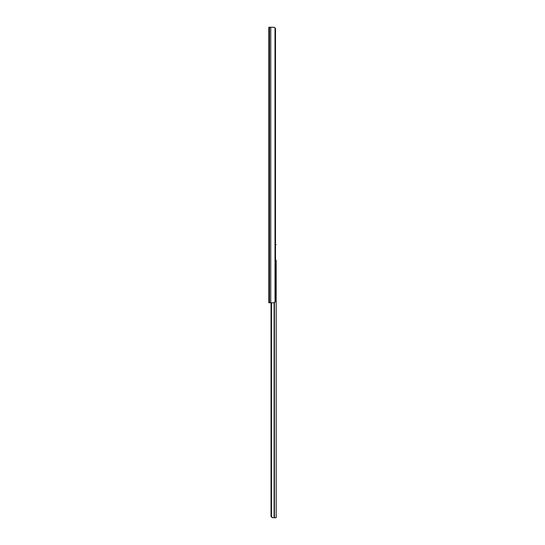 <?xml version="1.0" encoding="UTF-8"?>
<svg xmlns="http://www.w3.org/2000/svg" width="545" height="545" viewBox="0 0 545 545"><rect width="100%" height="100%" fill="white"/><g stroke="black" fill="none" stroke-linecap="round" stroke-linejoin="round"><path stroke-width="0.82" d="M269.502 302.775L268.821 302.775L268.821 27.25L269.502 27.25L269.502 302.775L273.61 302.775L275.014 302.182A2.323 1.642 90 0 0 275.504 301.044L275.504 28.98A2.323 1.642 90 0 0 275.014 27.843L273.61 27.25L269.502 27.25M272.5 27.25L274.414 27.393M276.179 499.813L276.179 517.75L272.473 517.75L271.097 516.721L272.473 517.75L274.094 517.75L274.094 302.734M276.179 263.651L276.179 496.325M276.179 517.75L276.179 260.163M271.035 302.775L271.035 516.204L272.704 517.75M271.097 516.721L271.035 516.204M271.24 302.775L271.24 516.204M271.505 302.775L271.505 517.042M276.179 244.548L275.504 244.548M270.763 27.25L270.763 302.775M275.014 27.843L275.014 302.182M274.414 302.639L274.414 517.75"/></g></svg>
